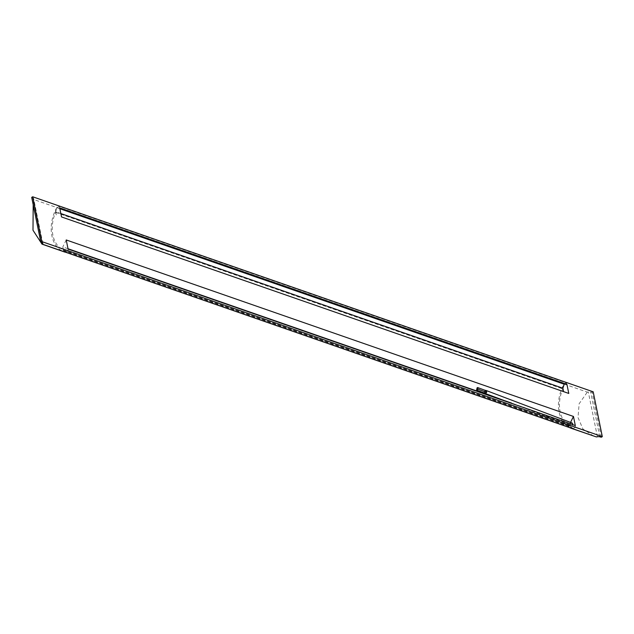 <?xml version="1.0" encoding="UTF-8"?>
<svg xmlns="http://www.w3.org/2000/svg" width="634" height="634" viewBox="0 0 634 634"><rect width="100%" height="100%" fill="white"/><g stroke="black" fill="none" stroke-linecap="round" stroke-linejoin="round"><path stroke-width="0.48" stroke-dasharray="3.17 2.38" d="M485.581 391.955A0.697 0.499 -69.8 0 0 485.097 393.262M485.921 390.607A0.697 0.499 -69.8 0 0 485.517 391.931M572.003 422.965A1.561 1.102 -70.8 0 0 571.25 423.092A1.561 1.102 -70.8 0 0 570.37 424.645A1.561 1.102 -70.8 0 0 571.044 425.937A1.561 1.102 -70.8 0 0 571.805 425.81A1.561 1.102 -70.8 0 0 572.629 424.606M484.542 393.056A1.561 1.117 110.2 0 1 485.232 390.568A1.561 1.117 110.2 0 1 485.501 390.457M65.936 252.364L63.202 249.931A30.226 21.255 109.2 0 1 55.562 212.382L55.435 211.78L562.675 388.277L564.062 384.046L587.298 392.137A27.817 12.759 -11.5 0 1 588.297 391.955A3.479 1.593 -11.5 0 1 590.65 392.002L592.18 392.406L593.186 391.804M55.435 211.78L56.822 207.548L564.062 384.046A31.66 22.261 109.2 0 0 569.855 427.704M55.562 212.382L562.794 388.88L562.675 388.277M63.202 249.931L570.434 426.428A30.226 21.255 109.2 0 1 562.794 388.88M63.321 250.533L570.56 427.031L570.434 426.428M573.176 428.861L570.56 427.031M31.7 197.38L32.968 197.951A3.479 1.593 -11.5 0 1 33.681 198.68A3.479 1.593 -11.5 0 1 33.681 198.973A27.817 12.759 -11.5 0 1 33.578 199.456L56.822 207.548A31.66 22.261 109.2 0 0 64.248 251.88M601.301 437.222L592.18 392.406M568.777 393.445L61.538 216.947M60.848 213.555L55.657 211.74L56.347 215.14M59.873 208.744L56.965 207.73L55.657 211.74M564.87 383.832L566.408 382.904L59.176 206.407L56.965 207.73M566.408 382.904L566.733 384.481M59.739 208.063L59.176 206.407M575.307 425.541L575.426 427.237L68.195 250.731L68.068 249.043M575.109 425.66L67.87 249.162M575.426 427.237L573.223 428.56L65.984 252.063L68.195 250.731M573.223 428.56L570.743 426.833L63.503 250.335L65.984 252.063M569.443 424.455C571.194 426.191 566.217 424.281 564.989 424.019L545.589 416.8C544.059 415.246 548.909 417.109 550.154 417.362L569.443 424.455M570.743 426.833L570.053 423.433L511.519 403.065M68.012 248.742L62.814 246.935L63.503 250.335M570.053 423.433L570.497 422.513M66.221 239.953L62.814 246.935M593.717 436.113L582.955 429.052L578.026 417.544L579.119 403.779L587.298 392.137M33.19 204.703L33.578 199.456M599.764 436.81L590.65 392.002M597.418 436.771L588.297 391.955M42.684 243.226L33.681 198.973M42.09 242.759L32.968 197.951M42.803 243.496L33.681 198.68M571.044 425.937L516.076 404.928M477.275 388.904L485.438 391.915"/><path stroke-width="0.95" d="M477.616 389.284A0.697 0.499 -69.8 0 0 476.602 389.878A0.697 0.499 -69.8 0 0 477.616 389.284M476.871 390.227L485.097 393.262A0.697 0.499 -69.8 0 0 485.581 391.955L477.347 388.927M477.957 387.929A0.697 0.499 -69.8 0 0 476.934 388.523A0.697 0.499 -69.8 0 0 477.957 387.929M485.517 391.931A0.697 0.499 -69.8 0 0 485.921 390.607L477.687 387.58M572.629 424.606A1.561 1.102 -70.8 0 0 572.003 422.965L486.016 390.449A1.561 1.117 110.2 0 1 486.682 391.757A1.561 1.117 110.2 0 1 485.787 393.294A1.561 1.117 110.2 0 1 485.002 393.413A1.561 1.117 110.2 0 1 484.542 393.056M485.501 390.457A1.561 1.117 110.2 0 1 486.016 390.449M40.814 242.196L42.09 242.759A3.479 1.593 -11.5 0 1 42.803 243.496A3.479 1.593 -11.5 0 1 42.803 243.789A27.817 12.759 -11.5 0 1 42.7 244.272L596.42 436.945A27.817 12.759 -11.5 0 1 597.418 436.771A3.479 1.593 -11.5 0 1 599.764 436.81L601.301 437.222L602.3 436.62L593.186 391.804L32.699 196.778L31.7 197.38L40.814 242.196L41.82 241.594L32.699 196.778M61.538 216.947L59.691 207.857L566.931 384.355L568.777 393.445L61.538 216.947M68.068 249.043L66.221 239.953L573.461 416.451L575.307 425.541L68.068 249.043M41.82 241.594L602.3 436.62M563.578 391.63L562.889 388.238L60.848 213.555M562.889 388.238L564.205 384.228L59.873 208.744M564.205 384.228L564.87 383.832M566.931 384.355L59.739 208.063M511.519 403.065L68.012 248.742M570.497 422.513L573.461 416.451M573.176 428.861A31.66 22.261 109.2 0 1 571.48 428.378A31.66 22.261 109.2 0 1 569.855 427.704M596.42 436.945L571.48 428.378M65.936 252.364A31.66 22.261 109.2 0 1 64.248 251.88L42.018 244.145L33 230.237L33.19 204.703M42.7 244.272L42.018 244.145M42.803 243.789L42.684 243.226M516.076 404.928L485.002 393.413"/></g></svg>
